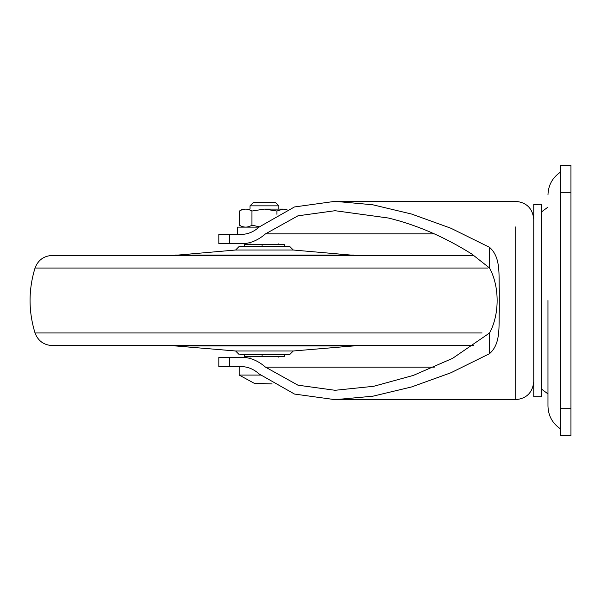 <?xml version="1.0" encoding="UTF-8"?>
<svg xmlns="http://www.w3.org/2000/svg" width="601" height="601" viewBox="0 0 601 601"><rect width="100%" height="100%" fill="white"/><g stroke="black" fill="none" stroke-linecap="round" stroke-linejoin="round"><path stroke-width="0.9" d="M264.215 246.41L274.139 246.41M244.607 246.41L244.607 244.607L284.273 244.607L284.273 246.41M244.607 354.59L244.607 356.393L284.273 356.393L284.273 354.59M487.862 268.046L35.031 268.046C28.405 289.682 28.405 311.318 35.031 332.954C38.036 340.872 43.768 345.079 52.234 345.575L473.851 345.575M35.031 268.046C38.036 260.128 43.768 255.921 52.234 255.425L473.851 255.425M173.967 255.425L235.592 250.016L293.288 250.016L354.913 255.425M235.592 250.016L239.198 246.41L289.682 246.41L293.288 250.016M240.28 354.59L289.682 354.59L293.288 350.984L235.592 350.984L175.094 345.913L353.786 345.913L293.288 350.984M560.493 428.874C552.439 423.397 548.27 415.787 547.969 406.058L547.969 300.5M560.493 405.713L560.493 401.468M560.493 386.248L560.493 300.5M570.95 408.68L570.95 435.725L560.493 435.725L560.493 408.68L570.95 408.68L570.95 165.275L560.493 165.275L560.493 408.68M541.351 396.059L541.351 396.728L533.756 396.728L533.756 204.272L541.351 204.272L533.756 204.453M541.351 396.728L541.351 204.453M434.343 367.128L265.492 367.128L297.938 385.181L335.065 390.289L373.687 386.293L413.36 375.4L452.628 358.331L489.53 333.007C499.671 314.421 499.671 286.557 489.53 267.993L471.83 254.05C444.717 236.997 416.936 224.999 388.494 218.043L335.065 210.711L297.938 215.819L265.492 233.872L434.343 233.872M541.351 212.025L547.969 207.105M533.756 300.5L533.756 298.457M265.492 367.128C257.859 360.54 249.813 357.257 241.354 357.272L241.422 357.272M265.492 233.872C257.844 240.468 249.798 243.751 241.354 243.728L241.422 243.728M489.53 267.993L489.53 247.319L450.893 228.237L411.565 214.039L372.74 204.776L335.065 201.335L294.437 206.962L259.324 226.915C253.697 231.896 247.71 234.375 241.362 234.352L218.824 234.307L243.195 234.285M243.172 366.715L218.824 366.693L241.384 366.648C247.695 366.618 253.682 369.097 259.324 374.085L294.513 394.061L335.065 399.665L372.875 396.202L411.58 386.954L450.908 372.763L489.53 353.681L489.53 333.007M489.53 247.319C501.114 257.506 498.605 274.822 499.288 290.23L499.288 310.77C498.62 326.14 501.091 343.577 489.53 353.681M241.354 243.728L218.824 243.683L218.824 234.307M218.824 366.693L218.824 357.317L241.354 357.272M278.864 209.095L278.864 205.85L250.016 205.85L250.016 209.095M274.785 202.244L253.622 202.244L250.016 205.85M263.779 202.244L264.44 202.244M259.091 227.125L237.395 227.125L237.395 234.285M260.406 375.077L239.198 375.077L239.198 366.715M286.654 209.726L283.154 209.095L276.933 211.026L264.44 209.095L251.947 211.026C247.792 208.487 243.63 208.487 239.453 211.026L239.453 225.195C243.608 227.734 247.777 227.734 251.947 225.195L259.444 226.795M283.154 209.095L264.44 209.095M249.212 209.734L251.947 211.026L251.947 225.195M283.199 209.095C287 209.095 287 209.095 283.199 209.095M276.933 211.026L276.933 214.287M262.096 246.41L262.096 244.607M262.096 356.393L262.096 354.59M35.031 332.954L482.062 332.954M280.434 332.954L278.864 332.954M280.434 268.046L278.864 268.046M250.016 268.046L153.18 268.046M474.159 268.046L419.092 268.046M175.094 255.087L353.786 255.087M560.493 192.32L570.95 192.32M335.065 399.665L515.726 399.665L515.726 226.915M229.462 243.713L229.462 234.337M229.462 366.663L229.462 357.287M354.913 345.575L353.786 345.913M173.967 345.575L175.094 345.913M239.198 354.59L235.592 350.984M560.493 172.126C552.439 177.603 548.27 185.213 547.969 194.942M547.969 393.895L541.351 388.975M515.726 399.665C526.626 398.553 532.636 392.558 533.756 381.673M335.065 201.335L515.726 201.335C526.626 202.447 532.636 208.442 533.756 219.327M278.864 205.85L275.258 202.244M250.016 243.728L250.016 244.607M250.016 356.393L250.016 357.272M278.864 243.728L278.864 244.607M278.864 356.393L278.864 357.272M242.804 209.095L239.453 211.026M286.955 209.606L286.076 209.095M272.148 383.926L254.358 383.355L239.198 375.077M239.453 225.195L242.804 227.125"/></g></svg>
